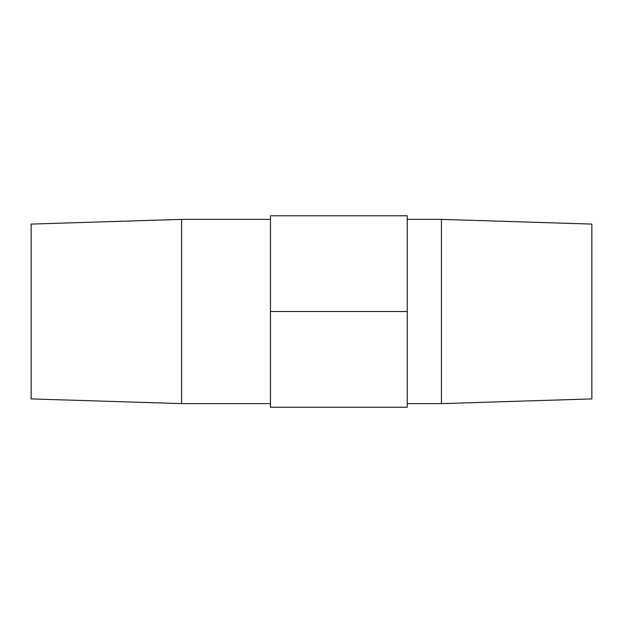 <?xml version="1.0" encoding="UTF-8"?>
<svg xmlns="http://www.w3.org/2000/svg" width="623" height="623" viewBox="0 0 623 623"><rect width="100%" height="100%" fill="white"/><g stroke="black" fill="none" stroke-linecap="round" stroke-linejoin="round"><path stroke-width="0.47" stroke-dasharray="3.12 2.34" d="M407.232 219.382L407.232 403.618L407.232 215.768L270.475 215.768L270.475 311.5L407.232 311.5L270.475 311.5L270.475 407.232L407.232 407.232L270.475 407.232L270.475 215.768L407.232 215.768L407.232 403.618L407.232 219.382M407.232 407.232L407.232 311.5L407.232 407.232M181.581 403.618L181.581 219.382L181.581 403.618M31.15 398.915L31.15 224.085L31.15 398.915M441.419 219.382L441.419 403.618L441.419 219.382M591.85 224.085L591.85 398.915L591.85 224.085"/><path stroke-width="0.93" d="M441.419 403.618L591.85 398.915L591.85 224.085L441.419 219.382L441.419 403.618L441.419 219.382L407.232 219.382L441.419 219.382L591.85 224.085L591.85 398.915L441.419 403.618L407.232 403.618L441.419 403.618M181.581 219.382L31.15 224.085L31.15 398.915L181.581 403.618L181.581 219.382L181.581 403.618L270.475 403.618L181.581 403.618L31.15 398.915L31.15 224.085L181.581 219.382L270.475 219.382L181.581 219.382M407.232 215.768L270.475 215.768L407.232 215.768L407.232 311.5L270.475 311.5L270.475 215.768L270.475 311.5L407.232 311.5L407.232 407.232L270.475 407.232L270.475 311.5L270.475 407.232L407.232 407.232L407.232 215.768"/></g></svg>
